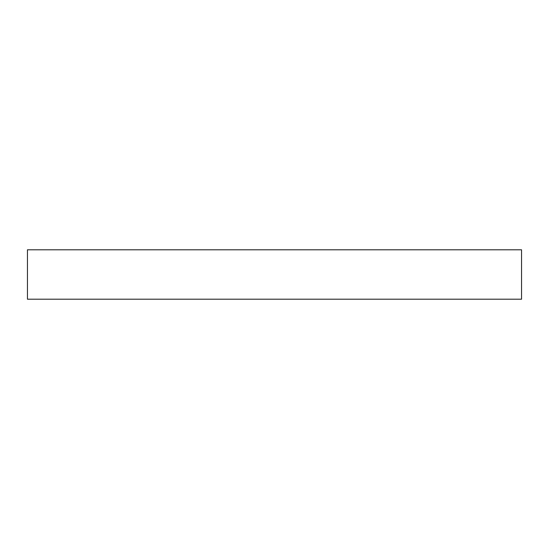 <?xml version="1.0" encoding="UTF-8"?>
<svg xmlns="http://www.w3.org/2000/svg" width="549" height="549" viewBox="0 0 549 549"><rect width="100%" height="100%" fill="white"/><g stroke="black" fill="none" stroke-linecap="round" stroke-linejoin="round"><path stroke-width="0.82" d="M274.5 299.205L521.55 299.205L521.55 249.795L27.45 249.795L27.45 299.205L274.5 299.205"/></g></svg>
